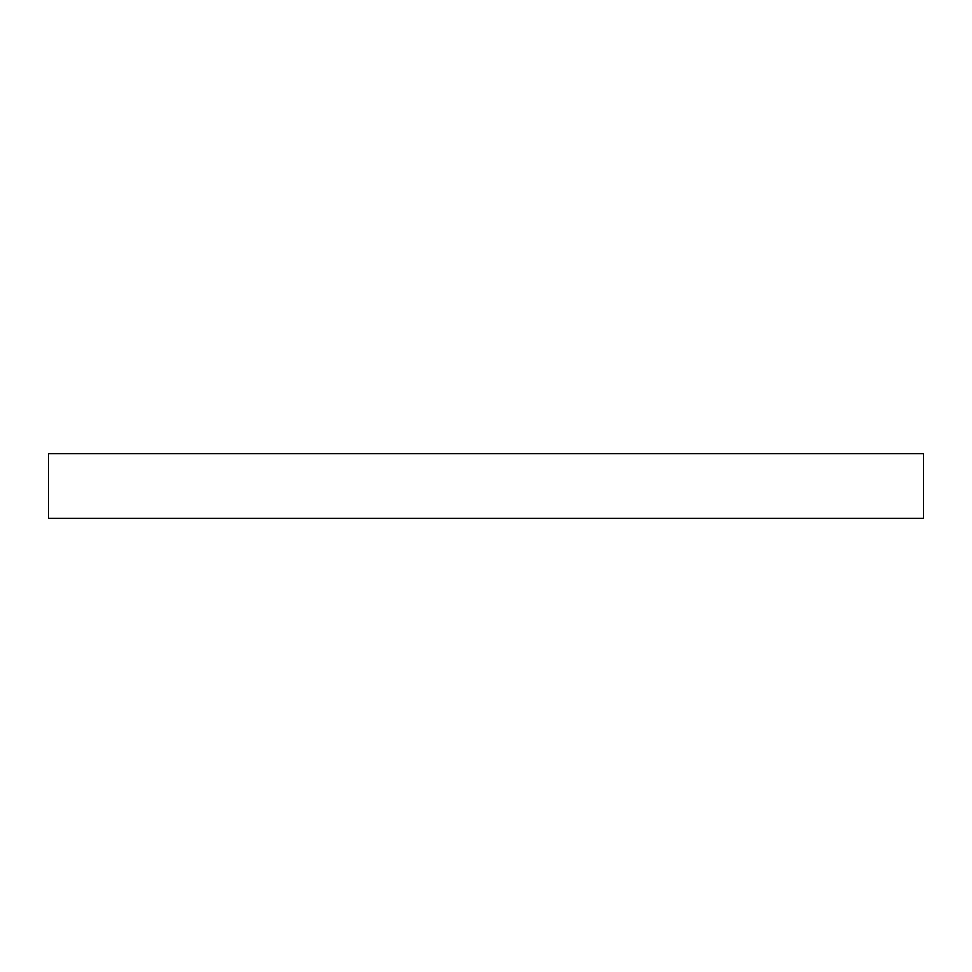 <?xml version="1.0" encoding="UTF-8"?>
<svg xmlns="http://www.w3.org/2000/svg" width="972" height="972" viewBox="0 0 972 972"><rect width="100%" height="100%" fill="white"/><g stroke="black" fill="none" stroke-linecap="round" stroke-linejoin="round"><path stroke-width="1.46" d="M923.4 453.487L48.6 453.487L48.6 518.513L923.4 518.513L923.4 453.487L923.4 518.513L48.6 518.513L48.6 453.487L923.4 453.487"/></g></svg>
